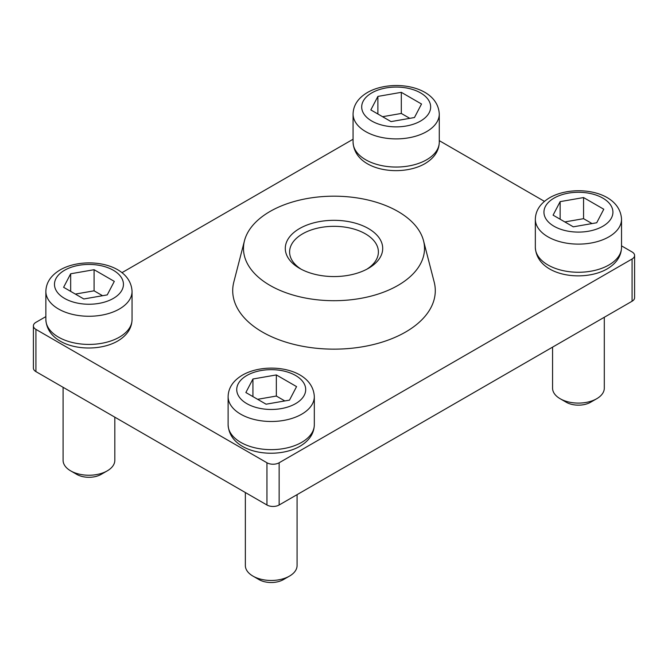 <?xml version="1.0" encoding="UTF-8"?>
<svg xmlns="http://www.w3.org/2000/svg" width="668" height="668" viewBox="0 0 668 668"><rect width="100%" height="100%" fill="white"/><g stroke="black" fill="none" stroke-linecap="round" stroke-linejoin="round"><path stroke-width="1" d="M299.556 268.327L299.556 268.327A48.706 28.123 180 0 1 299.556 228.556A48.706 28.123 180 0 1 368.444 228.556A48.706 28.123 180 0 1 368.444 268.327A48.706 28.123 180 0 1 299.556 268.327M366.849 269.204A44.397 25.634 0 0 0 378.397 251.961A44.397 25.634 0 0 0 365.396 233.833A44.397 25.634 0 0 0 317.008 228.281A44.397 25.634 0 0 0 289.603 251.961A44.397 25.634 0 0 0 301.151 269.204M269.997 285.395A90.514 52.254 0 0 0 374.723 295.114A90.514 52.254 0 0 0 423.529 240.747A90.514 52.254 0 0 0 398.003 211.489A90.514 52.254 0 0 0 305.635 198.813A90.514 52.254 0 0 0 244.471 240.747A90.514 52.254 0 0 0 269.997 285.395M244.471 240.747L233.817 282.055A101.294 58.483 0 0 0 262.374 332.021A101.294 58.483 0 0 0 379.566 342.901A101.294 58.483 0 0 0 434.183 282.055L423.529 240.747M353.071 139.245L121.927 272.694M45.858 316.615L35.922 322.343A8.617 4.977 0 0 0 33.4 325.867A8.617 4.977 0 0 0 35.922 329.382L266.95 462.765A8.617 4.977 0 0 0 279.14 462.765L632.078 259A8.617 4.977 0 0 0 634.6 255.485A8.617 4.977 0 0 0 632.078 251.961L621.532 245.874M35.922 329.382L35.922 371.617L266.95 505L266.95 462.765M279.14 462.765L279.14 505L632.078 301.235L632.078 259M544.453 201.369L439.277 140.647M279.14 505A8.617 4.977 180 0 1 266.95 505M35.922 371.617A8.617 4.977 180 0 1 33.4 368.101L33.4 325.867M634.6 255.485L634.6 297.711A8.617 4.977 180 0 1 632.078 301.235M604.298 317.267L604.298 388.158A25.86 14.93 180 0 1 596.724 398.721L590.629 402.236A17.243 9.953 180 0 1 566.239 402.236L560.143 398.721A25.86 14.93 180 0 1 552.57 388.158L552.57 347.135M590.629 402.236L596.724 398.721A25.86 14.93 180 0 1 560.143 398.721M553.087 215.154L573.303 226.828L596.724 222.753L603.78 209.234L583.565 197.561L560.143 201.636L553.087 215.154M560.143 219.229L560.143 201.636M592.04 223.563L583.565 218.678L564.827 221.935M583.565 218.678L583.565 197.561M297.076 494.637L297.076 565.529A25.86 14.93 180 0 1 289.503 576.092L283.407 579.607A17.243 9.953 180 0 1 259.025 579.607L252.93 576.092A25.86 14.93 180 0 1 245.356 565.529L245.356 492.533M283.407 579.607L289.503 576.092A25.86 14.93 180 0 1 252.93 576.092M245.866 392.525L266.081 404.198L289.503 400.124L296.559 386.605L276.343 374.932L252.93 379.006L245.866 392.525M252.93 396.6L252.93 379.006M284.819 400.934L276.343 396.049L257.614 399.305M276.343 396.049L276.343 374.932M114.821 417.166L114.821 460.302A25.86 14.93 180 0 1 107.247 470.865L101.152 474.38A17.243 9.953 180 0 1 76.762 474.38L70.666 470.865A25.86 14.93 180 0 1 63.093 460.302L63.093 387.306M101.152 474.38L107.247 470.865A25.86 14.93 180 0 1 70.666 470.865M63.61 287.298L83.826 298.972L107.247 294.897L114.303 281.378L94.088 269.705L70.666 273.78L63.61 287.298M70.666 291.373L70.666 273.78M102.563 295.715L94.088 290.822L75.35 294.079M94.088 290.822L94.088 269.705M370.832 109.928L391.047 121.601L414.461 117.526L421.525 104.008L401.309 92.334L377.888 96.409L370.832 109.928M377.888 114.003L377.888 96.409M409.776 118.336L401.309 113.451L382.572 116.708M401.309 113.451L401.309 92.334M554.048 198.112A34.485 19.906 0 0 0 554.048 226.268A34.485 19.906 0 0 0 602.82 226.268A34.485 19.906 0 0 0 602.82 198.112A34.485 19.906 0 0 0 554.048 198.112M608.915 236.831A43.103 24.883 180 0 1 561.938 242.225A43.103 24.883 180 0 1 535.335 219.229L535.335 247.385A43.103 24.883 0 0 0 561.938 270.373A43.103 24.883 0 0 0 608.915 264.979A43.103 24.883 0 0 0 621.532 247.385L621.532 219.229A43.103 24.883 180 0 1 608.915 236.831M246.834 375.491A34.485 19.906 0 0 0 246.834 403.639A34.485 19.906 0 0 0 295.598 403.639A34.485 19.906 0 0 0 295.598 375.491A34.485 19.906 0 0 0 246.834 375.491M301.694 414.202A43.103 24.883 180 0 1 254.717 419.596A43.103 24.883 180 0 1 228.114 396.6L228.114 424.756A43.103 24.883 0 0 0 254.717 447.752A43.103 24.883 0 0 0 301.694 442.35A43.103 24.883 0 0 0 314.319 424.756L314.319 396.6A43.103 24.883 180 0 1 301.694 414.202M64.571 270.264A34.485 19.906 0 0 0 64.571 298.412A34.485 19.906 0 0 0 113.343 298.412A34.485 19.906 0 0 0 113.343 270.264A34.485 19.906 0 0 0 64.571 270.264M119.438 308.975A43.103 24.883 180 0 1 72.461 314.369A43.103 24.883 180 0 1 45.858 291.373L45.858 319.529A43.103 24.883 0 0 0 72.461 342.525A43.103 24.883 0 0 0 119.438 337.131A43.103 24.883 0 0 0 132.055 319.529L132.055 291.373A43.103 24.883 180 0 1 119.438 308.975M371.792 92.894A34.485 19.906 0 0 0 371.792 121.042A34.485 19.906 0 0 0 420.556 121.042A34.485 19.906 0 0 0 420.556 92.894A34.485 19.906 0 0 0 371.792 92.894M426.652 131.604A43.103 24.883 180 0 1 379.683 136.998A43.103 24.883 180 0 1 353.071 114.003L353.071 142.159A43.103 24.883 0 0 0 379.683 165.155A43.103 24.883 0 0 0 426.652 159.761A43.103 24.883 0 0 0 439.277 142.159L439.277 114.003A43.103 24.883 180 0 1 426.652 131.604M621.532 219.229C619.954 190.572 573.804 183.842 549.739 197.686C540.387 203.264 535.586 210.445 535.335 219.229M621.532 247.385C621.282 256.17 616.48 263.351 607.129 268.928C583.064 282.773 536.913 276.043 535.335 247.385M314.319 396.6C312.741 367.943 266.59 361.213 242.526 375.057C233.165 380.635 228.364 387.816 228.114 396.6M314.319 424.756C314.069 433.54 309.267 440.721 299.907 446.299C275.842 460.143 229.692 453.413 228.114 424.756M132.055 291.373C130.477 262.716 84.327 255.994 60.262 269.83C50.91 275.408 46.109 282.589 45.858 291.373M132.055 319.529C131.805 328.322 127.003 335.503 117.651 341.072C93.587 354.917 47.436 348.187 45.858 319.529M439.277 114.003C437.699 85.345 391.548 78.624 367.483 92.46C358.123 98.037 353.322 105.218 353.071 114.003M439.277 142.159C439.026 150.943 434.225 158.124 424.865 163.702C400.8 177.546 354.65 170.816 353.071 142.159"/></g></svg>

